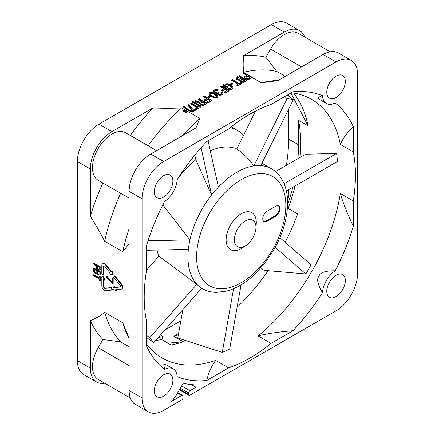 <?xml version="1.0" encoding="UTF-8"?>
<svg xmlns="http://www.w3.org/2000/svg" width="435" height="435" viewBox="0 0 435 435"><rect width="100%" height="100%" fill="white"/><g stroke="black" fill="none" stroke-linecap="round" stroke-linejoin="round"><path stroke-width="0.65" d="M275.518 171.613L305.636 154.229L336.598 153.424A142.653 82.362 -60 0 1 337.457 161.456L286.377 190.943M255.508 111.115L236.819 148.96A69.192 39.949 120 0 0 210.312 150.831M194.815 155.17L195.842 159.775A69.192 39.949 120 0 0 177.752 178.671M164 202.492A69.192 39.949 120 0 0 162.94 205.037L162.712 205.043M157.035 250.06A69.192 39.949 120 0 0 158.873 256.188L146.372 270.352M182.814 309.666L177.79 337.973L222.28 352.388L233.579 288.699M260.995 267.781L263.942 270.347L305.816 273.963L275.208 247.319M279.863 237.689L311.052 264.844A142.653 82.362 -60 0 1 305.816 273.963M241.066 284.838L229.675 349.049A142.653 82.362 -60 0 1 222.28 352.388M146.372 337.386L153.729 342.628A142.653 82.362 -60 0 1 149.749 337.669L196.854 284.283L158.873 256.188M148.036 240.783L189.954 239.892A69.192 39.949 120 0 0 188.382 249.396A69.192 39.949 -60 0 0 187.974 256.585A69.192 39.949 -60 0 0 187.969 256.949A69.192 39.949 -60 0 0 196.854 284.283A69.192 39.949 120 0 0 201.699 288.264L153.729 342.628M146.372 335.244L149.749 337.669M188.382 249.396L146.372 250.288M208.077 140.809L218.397 187.077A69.192 39.949 120 0 0 211.6 194.945A69.192 39.949 -60 0 0 189.954 239.892L162.94 205.037M201.079 147.78L211.6 194.945L195.842 159.775M284.854 96.483L287.062 98.685A142.653 82.362 -60 0 1 293.375 99.582L260.777 165.605A69.192 39.949 120 0 0 253.871 165.914C248.885 158.944 243.203 153.294 236.819 148.96M218.397 187.077A69.192 39.949 -60 0 1 253.871 165.914L287.062 98.685M287.296 95.075L293.375 99.582M284.126 183.717L336.598 153.424M267.074 211.279A6.095 3.518 120 0 0 262.762 218.745A6.095 3.518 120 0 0 264.023 221.535A6.095 3.518 120 0 0 267.074 221.236L275.698 216.255A6.095 3.518 120 0 0 280.004 208.789A6.095 3.518 120 0 0 278.743 206A6.095 3.518 120 0 0 275.698 206.299L267.074 211.279M255.905 228.418L256.231 224.101A21.337 12.321 120 0 0 256.297 222.475A21.337 12.321 120 0 0 241.207 213.764A21.337 12.321 120 0 0 226.124 239.897A21.337 12.321 120 0 0 242.583 247.743L246.156 245.302A15.241 8.798 -60 0 1 234.4 239.701A15.241 8.798 -60 0 1 245.177 221.034A15.241 8.798 -60 0 1 255.954 227.255A15.241 8.798 -60 0 1 255.905 228.418A15.241 8.798 -60 0 1 246.156 245.302M278.4 205.842A6.095 3.518 -60 0 1 279.357 208.414A6.095 3.518 -60 0 1 275.05 215.885L266.427 220.86A6.095 3.518 -60 0 1 263.719 221.317M200.279 104.623L199.567 103.198L199.893 104.269L200.937 105.004L203.482 105.439L206.891 103.66L206.891 103.166L199.132 98.685L198.463 99.071L201.927 101.072L200.029 102.171L195.668 100.686L194.885 101.137L199.687 102.752L199.567 103.198L194.885 101.638L194.885 101.137M204.211 105.21L204.211 104.715L206.891 103.166M185.794 112.295L185.794 112.795L186.512 112.953L186.985 110.272L186.512 112.453L185.794 112.295L186.202 110.724L183.483 110.963L183.211 110.544L186.985 110.272M102.899 183.015A165.262 95.412 120 0 0 90.333 216.347L90.333 168.965A30.483 17.601 -60 0 1 111.887 131.636L152.919 107.945C163.603 108.397 173.179 108.386 181.651 107.907L185.886 110.354M104.813 383.224A30.483 17.601 -60 0 1 96.646 382.028L83.716 374.562A30.483 17.601 120 0 1 77.403 360.604L77.403 161.499A30.483 17.601 120 0 1 98.957 124.171L271.386 24.616A30.483 17.601 120 0 1 286.627 23.109L299.557 30.575A30.483 17.601 -60 0 1 304.674 37.051M243.975 72.797L243.219 72.362C244.046 67.474 244.068 61.949 243.285 55.772L284.316 32.081A30.483 17.601 -60 0 1 299.557 30.575M191.4 384.611L195.946 387.237L195.946 384.915A162.989 94.101 -60 0 1 183.217 383.224L177.333 393.414A27.432 15.839 -60 0 1 171.613 401.287L181.721 395.448A1.827 1.055 -60 0 1 182.635 395.361A1.827 1.055 -60 0 1 183.015 396.198L183.015 397.688A1.827 1.055 -60 0 1 181.721 399.928L163.614 410.384A30.483 17.601 -60 0 1 148.373 411.891A30.483 17.601 -60 0 1 142.06 397.938L142.06 198.833A30.483 17.601 -60 0 1 163.614 161.499L336.043 61.949A30.483 17.601 -60 0 1 351.284 60.438L338.354 52.972A30.483 17.601 120 0 0 323.113 54.484L277.753 80.671L261.337 82.824L251.974 77.414M120.658 193.265A158.503 91.513 120 0 0 104.666 241.246L122.784 251.707L129.13 243.747L129.13 191.367A30.483 17.601 120 0 1 150.684 154.033L196.044 127.846L199.768 118.369L186.947 110.963M246.02 78.974L248.564 79.415L251.974 77.637L251.974 77.136L244.214 72.656L243.546 73.047L247.009 75.048L244.606 76.625L244.976 78.246L246.02 78.974L246.02 78.479L246.629 78.702L246.629 79.197M243.546 73.047L243.546 73.542L246.58 75.293M239.941 81.149L239.62 80.078L239.941 81.149L240.985 81.883L243.529 82.318L246.939 80.54L246.939 80.045L239.179 75.565L236.499 77.115L236.102 77.533L236.151 78.572L237.684 79.975L239.62 80.355M236.83 84.928L236.83 85.423L237.657 85.902L241.909 83.449L241.909 82.949L241.082 82.476L239.293 83.509L232.355 79.502L231.686 79.893L238.619 83.895L236.83 84.928L237.657 85.407L241.909 82.949M231.686 79.893L231.686 80.388L238.19 84.145M230.24 83.966L230.24 84.461L231.067 84.939L232.633 84.037L232.633 83.536L231.806 83.063L230.24 83.966L231.067 84.444L232.633 83.536M223.443 86.483L223.231 85.342L223.443 86.483L226.472 88.354L228.147 87.386L228.147 86.891L227.157 86.32L226.151 86.902L224.83 86.135L224.455 85.401L224.455 85.793M224.503 85.836L225.743 84.966L227.739 84.956L231.763 87.495M228.892 89.626L228.892 89.126L227.956 88.718L227.956 89.213L228.892 89.626L230.778 89.681L232.513 88.87L233.024 87.506L232.513 88.87M220.61 86.282L224.242 88.381L221.333 90.061L221.333 90.556L222.328 91.132L225.232 89.452L225.232 88.952L227.38 90.192L224.025 92.133L224.025 92.628L225.015 93.199L229.044 90.877L229.044 90.377L221.284 85.896L220.61 86.282L220.61 86.782L223.813 88.631M225.232 89.452L226.95 90.442M213.764 92.258L213.493 91.345L213.764 92.258L214.808 92.992L217.19 93.335L217.511 94.292L219.164 95.243L221.997 94.944L222.834 94.264L222.954 93.318L222.22 94.814M218.18 93.405L218.413 92.508L218.18 93.405L218.946 94.107L221.056 94.036L221.899 93.356L221.632 92.557L221.861 93.4M218.413 93.008L218.865 92.253L218.201 91.872L216.255 92.421L214.711 91.79L214.444 90.991L214.444 91.394M214.466 91.464L215.51 90.681L218.18 90.284L218.18 89.789L216.853 89.409L215.407 89.479L213.9 90.159L213.493 91.345M209.017 94.814L208.854 93.835L209.017 94.814L210.551 96.217L214.46 97.957L217.185 97.723L217.69 97.239L217.756 96.13L217.69 96.739L216.347 97.516L214.46 97.462L212.035 96.575L212.035 97.07M207.756 96.945L207.756 97.445L208.582 97.924L210.148 97.016L210.148 96.521L209.322 96.043L207.756 96.945L208.582 97.424L210.148 96.521M203.384 96.233L207.017 98.326L204.107 100.006L204.107 100.507L205.097 101.078L208.006 99.397L208.006 98.897L210.154 100.137L206.799 102.078L206.799 102.573L207.789 103.144L211.818 100.822L211.818 100.322L204.058 95.841L203.384 96.233L203.384 96.728L206.587 98.576M208.006 99.397L209.724 100.387M198.463 99.071L198.463 99.572L201.497 101.322M197.501 104.699L200.742 107.217L201.187 106.461L200.584 105.852L195.195 102.481L192.439 101.409L191.993 102.165L197.501 104.699L197.501 104.204L198.877 105.123L198.877 105.623M197.37 105.803L197.854 106.858L191.416 103.144L190.742 103.53L190.742 104.025L198.501 108.505L199.176 108.119L198.692 106.564L197.37 105.803L197.544 106.678M192.754 110.871L193.58 111.349L197.61 109.022L197.61 108.527L196.783 108.049L193.428 109.984L188.73 104.694L188.061 105.08L188.061 105.574L192.754 110.871L192.754 110.376L193.58 110.849L197.61 108.527M189.481 111.045L192.237 112.121L192.689 111.365L188.328 109.5L183.934 106.314L183.488 107.07L185.353 108.663L189.481 111.045L189.481 110.55L187.882 109.756L187.882 110.256M186.512 112.953L186.512 112.453M183.211 110.544L183.483 111.458L186.071 111.235M181.651 107.907A158.503 91.513 120 0 0 148.096 145.752M182.852 135.459A158.503 91.513 -60 0 1 199.768 118.369M152.919 107.945A165.262 95.412 120 0 0 130.337 135.492L125.606 132.767A27.432 15.839 120 0 0 125.601 132.767A27.432 15.839 120 0 0 104.465 140.113A27.432 15.839 120 0 0 92.486 167.725A27.432 15.839 120 0 0 98.169 180.28L129.13 198.153M125.606 132.767L156.562 150.641M148.373 411.891L135.443 404.425A30.483 17.601 120 0 1 129.13 390.472L129.13 338.093L122.784 322.803L104.666 312.341A158.503 91.513 120 0 0 120.658 341.85L102.899 339.512L98.169 347.712A27.432 15.839 120 0 0 92.486 366.83A27.432 15.839 120 0 0 98.169 379.385L130.326 397.949M96.646 382.028A30.483 17.601 -60 0 1 90.333 368.075L90.333 320.693C96.064 318.289 100.844 315.505 104.666 312.341M104.666 241.246C100.849 233.682 96.07 225.384 90.333 216.347M121.474 289.112L121.909 288.862A3.659 2.11 -120 0 0 121.37 283.854L114.873 275.768L114.443 276.018L120.941 284.104A3.659 2.11 60 0 1 121.474 289.112A3.659 2.11 60 0 1 120.941 289.275L115.563 289.753L116.08 291.086L112.888 288.845L114.182 286.197L114.699 287.535L120.207 287.04A1.098 0.636 -120 0 0 120.37 286.991A1.098 0.636 -120 0 0 120.207 285.49L113.578 277.242L114.443 276.018M120.533 286.801L115.128 287.285L114.612 285.953L114.182 286.197M116.08 291.086L116.509 290.841L116.069 289.71M111.376 271.418L106.135 264.899A3.659 2.11 -120 0 0 104.84 263.751A3.659 2.11 -120 0 0 103.013 263.572L102.578 263.817A3.659 2.11 60 0 1 104.411 264.001A3.659 2.11 60 0 1 105.7 265.149L111.083 271.837L111.605 271.092L112.888 275.235L109.702 273.8L110.218 273.066L104.71 266.215A1.098 0.636 -120 0 0 104.324 265.867A1.098 0.636 -120 0 0 103.775 265.812A1.098 0.636 -120 0 0 103.546 266.318L103.546 275.154L103.976 274.904L103.976 266.068A1.098 0.636 60 0 1 104.036 265.763M112.888 275.235L113.323 274.991L112.034 270.842L111.605 271.092M111.768 287.584L111.338 287.834L111.942 290.08L112.371 289.83L111.768 287.584L105.422 288.149A1.359 0.783 60 0 1 104.938 288.024A1.359 0.783 60 0 1 103.976 286.355L103.976 279.884M105.014 279.982L103.117 275.899L102.687 276.149L104.579 280.232L105.014 279.982M100.11 269.885L100.246 266.78L93.781 263.044L93.351 263.295L93.351 263.953L96.238 265.622L96.38 268.226L97.342 269.548L98.718 270.342L100.11 269.885M100.246 274.354L99.68 275.072L100.246 274.354L100.246 271.717L93.781 267.987L93.351 268.232L93.487 271.5L94.863 273.169L96.673 273.593M99.816 281.081L100.246 280.831L100.246 276.66L99.561 276.263L99.131 276.513L99.131 278.269L93.351 274.931L93.351 275.589L99.131 278.927L99.131 280.684L99.816 281.081L99.816 276.91L99.131 276.513M99.131 277.769L93.781 274.686L93.351 274.931M112.747 284.077L113.182 283.827L113.182 278.226L112.491 277.829L112.061 278.079L112.061 282.745L106.281 276.296L106.281 277.231L112.747 284.077L112.747 278.476L112.061 278.079M112.061 282.016L106.716 276.051L106.281 276.296M351.284 60.438A30.483 17.601 -60 0 1 357.597 74.396L357.597 273.501A30.483 17.601 -60 0 1 336.043 310.829L189.91 395.203A1.827 1.055 -60 0 1 188.997 395.29A1.827 1.055 -60 0 1 188.616 394.453L188.616 392.963A1.827 1.055 -60 0 1 189.91 390.722L195.946 387.237M154.349 390.847A13.104 7.569 120 0 0 157.062 396.845A13.104 7.569 120 0 0 167.165 393.332A13.104 7.569 120 0 0 172.885 380.141A13.104 7.569 120 0 0 170.167 374.144A13.104 7.569 120 0 0 160.069 377.656A13.104 7.569 120 0 0 154.349 390.847M154.349 191.737A13.104 7.569 120 0 0 157.062 197.74A13.104 7.569 120 0 0 167.165 194.227A13.104 7.569 120 0 0 172.885 181.036A13.104 7.569 120 0 0 170.167 175.039A13.104 7.569 120 0 0 160.069 178.551A13.104 7.569 120 0 0 154.349 191.737M326.777 92.187A13.104 7.569 120 0 0 329.491 98.19A13.104 7.569 120 0 0 339.594 94.678A13.104 7.569 120 0 0 345.314 81.486A13.104 7.569 120 0 0 342.601 75.489A13.104 7.569 120 0 0 332.498 78.996A13.104 7.569 120 0 0 326.777 92.187M326.777 291.292A13.104 7.569 120 0 0 329.491 297.295A13.104 7.569 120 0 0 339.594 293.783A13.104 7.569 120 0 0 345.314 280.591A13.104 7.569 120 0 0 342.601 274.594A13.104 7.569 120 0 0 332.498 278.101A13.104 7.569 120 0 0 326.777 291.292M353.291 151.924L353.291 126.661C347.125 132.517 342.813 138.45 340.355 144.458L353.291 151.924A149.357 86.233 -60 0 1 353.291 200.948L353.291 226.211A158.503 91.513 120 0 1 335.162 270.804C325.63 270.711 320.242 272.462 318.991 276.067C316.446 278.878 317.615 284.436 322.493 292.75A19.205 11.087 -60 0 1 335.162 270.804M353.291 126.661A158.503 91.513 120 0 0 335.162 102.992A19.205 11.087 -60 0 1 326.446 103.47A19.205 11.087 -60 0 1 322.493 95.678A158.503 91.513 120 0 0 295.941 91.584A158.503 91.513 120 0 0 292.94 91.812L271.059 104.449A149.357 86.233 -60 0 0 228.603 128.956L206.723 141.592A158.503 91.513 120 0 0 177.165 179.584A19.205 11.087 -60 0 1 164.501 201.525A158.503 91.513 120 0 0 146.372 246.118L146.372 271.386A149.357 86.233 120 0 0 144.219 297.143A149.357 86.233 120 0 0 146.372 320.41L146.372 345.673A158.503 91.513 120 0 0 147.677 348.392A158.503 91.513 120 0 0 164.501 369.337A19.205 11.087 -60 0 1 173.217 368.864A19.205 11.087 -60 0 1 177.165 376.65A158.503 91.513 120 0 0 206.723 380.516L228.603 367.885A149.357 86.233 120 0 0 249.831 358.119A149.357 86.233 120 0 0 271.059 343.373L292.94 330.741A158.503 91.513 120 0 0 322.493 292.75M180.84 320.796L164.843 330.034M288.628 94.303L288.628 96.043M288.628 109.201L288.628 139.102L298.54 144.828A146.312 84.472 -60 0 1 297.877 158.704M286.344 165.365A146.312 84.472 120 0 0 288.628 139.102M292.847 187.213A146.312 84.472 -60 0 1 287.589 204.646M300.047 157.454A149.357 86.233 120 0 0 298.54 120.316L298.54 144.828M287.404 208.218L288.139 208.506A149.357 86.233 120 0 0 295.12 185.897M155.643 340.458A149.357 86.233 120 0 0 161.662 339.539L163.158 336.625A146.312 84.472 -60 0 1 158.296 337.451M147.373 338.104A146.312 84.472 -60 0 1 146.372 338.077M146.372 340.888A149.357 86.233 120 0 0 151.173 340.822M178.573 333.553L173.859 336.277A149.357 86.233 120 0 0 178.388 334.618M288.296 189.839L288.992 195.603A146.312 84.472 -60 0 1 287.551 200.176M160.423 335.042L163.158 336.625M288.139 208.506L297.622 213.982A149.357 86.233 120 0 1 285.17 242.306M292.94 330.741C278.623 331.889 267.019 333.612 258.124 335.907A149.357 86.233 120 0 0 340.355 193.483L353.291 200.948M258.124 335.907L271.059 343.373M237.08 307.295A149.357 86.233 120 0 0 268.123 270.739M298.54 120.316L308.024 125.791A149.357 86.233 120 0 0 294.745 94.493A149.357 86.233 120 0 0 293.641 93.085M340.355 144.458A149.357 86.233 120 0 0 311.58 99.349A149.357 86.233 120 0 0 291.298 92.764M340.355 193.483C342.862 202.449 347.173 213.357 353.291 226.211M322.493 95.678L317.98 97.489L318.98 99.158L326.446 103.47M161.662 339.539L171.145 345.015A149.357 86.233 120 0 0 183.342 341.752L167.975 343.182M173.859 336.277L183.342 341.752M146.372 343.78A149.357 86.233 120 0 0 162.217 358.048A149.357 86.233 120 0 0 215.673 360.419L228.603 367.885M243.643 135.144A85.347 49.275 120 0 0 237.76 130.647A85.347 49.275 120 0 0 230.262 127.624M288.992 195.603L287.073 194.853M90.333 320.693A165.262 95.412 120 0 0 102.899 339.512M129.13 346.744L120.658 341.85M129.13 338.707L128.401 337.261A158.503 91.513 -60 0 1 122.784 322.803M215.673 360.419C211.666 365.623 208.686 372.327 206.723 380.516M173.217 368.864L165.751 364.552L163.81 364.508L164.501 369.337M308.024 125.791L290.912 92.981M261.337 82.824A158.503 91.513 -60 0 1 276.665 80.453L278.286 80.366M330.187 51.776L298.035 33.212A27.432 15.839 120 0 0 270.597 49.052L265.867 57.246L276.774 71.46L285.24 76.348M276.774 71.46A158.503 91.513 120 0 0 243.219 72.362M265.867 57.246A165.262 95.412 120 0 0 243.285 55.772M122.784 251.707A158.503 91.513 -60 0 1 129.13 228.511M115.128 287.285L114.699 287.535M102.578 263.817A3.659 2.11 60 0 0 101.823 265.491L101.823 274.159L103.546 275.154M102.687 276.149L100.79 278.438L101.823 279.036L101.823 285.811A3.659 2.11 60 0 0 104.411 290.292A3.659 2.11 60 0 0 105.7 290.634L111.942 290.08M105.422 288.149L104.987 288.4A1.359 0.783 -120 0 1 104.509 288.269A1.359 0.783 -120 0 1 103.546 286.605L103.546 279.634L104.579 280.232M104.987 288.4L111.338 287.834M100.246 266.78L99.816 267.025L93.351 263.295M100.246 269.412L99.816 269.662L99.816 267.025M99.816 269.662L99.68 270.13M97.065 268.183L97.065 266.095L99.131 267.286L99.131 269.374L98.305 269.559L97.201 268.591L97.494 266.345M99.104 269.423L97.908 268.721L97.494 267.933M99.071 269.483L98.718 269.684M98.734 269.308L98.305 269.559M98.321 269.069L97.891 269.319M97.908 268.721L97.478 268.971M97.636 268.341L97.201 268.591M99.68 275.072L98.305 275.159L96.516 273.686M100.246 271.717L99.816 271.967L93.351 268.232M99.816 274.605L99.816 271.967M98.99 272.152L98.99 274.235L98.576 274.545L97.201 273.533L97.065 271.038L98.99 272.152M95.412 272.832L94.313 271.864L94.177 269.368L96.238 270.559L96.102 272.897L95.412 272.832L95.847 272.582L95.434 272.343L95.004 272.593M98.962 274.284L97.636 273.283L97.494 271.288M98.935 274.344L98.576 274.545M98.598 274.17L98.163 274.42M98.321 274.012L97.891 274.262M97.908 273.664L97.478 273.914M97.636 273.283L97.201 273.533M97.494 272.875L97.065 273.126M95.434 272.343L94.607 271.206L94.607 269.618M96.211 272.696L95.847 272.582M95.02 271.995L94.591 272.245M94.743 271.614L94.313 271.864M94.607 271.206L94.177 271.456M96.184 272.756L95.825 272.957M100.246 276.66L99.816 276.91M113.182 278.226L112.747 278.476M183.483 111.458L183.483 110.963M245.362 78.594L245.362 78.099L246.02 78.479M244.976 78.246L244.606 76.625M245.362 78.099L244.976 77.745M244.649 77.669L244.649 77.169M249.288 79.186L249.288 78.686L251.974 77.136M248.564 79.415L248.564 78.914L246.629 78.702M249.288 78.686L248.564 78.914M247.624 79.387L247.624 78.887M245.878 77.343L245.878 76.848L248.004 75.619L250.478 77.049L248.352 78.273L246.688 78.093L245.813 77.452L248.004 76.114L248.004 75.619M245.878 76.848L245.813 77.452M248.004 76.114L250.049 77.299M239.62 80.078L237.684 79.48L237.684 79.975M239.288 80.383L239.288 79.888M238.293 80.198L238.293 79.697M236.857 79.502L236.857 79.001L237.684 79.48M236.477 79.148L236.102 77.533M236.857 79.001L236.477 78.653M236.151 78.572L236.151 78.077M244.258 82.09L244.258 81.595L246.939 80.045M243.529 82.318L243.529 81.823L240.985 81.383L240.985 81.883M244.258 81.595L243.529 81.823M242.589 82.291L242.589 81.796M241.594 82.106L241.594 81.606M240.327 81.503L240.327 81.002L240.985 81.383M240.327 81.002L239.941 80.654M240.843 80.252L240.843 79.752L242.969 78.523L245.28 79.861L242.654 81.187L241.164 80.709L240.843 80.252L242.969 79.023L244.851 80.111M240.843 79.752L240.778 80.361M237.374 78.246L237.374 77.751L239.5 76.522L241.98 77.952L239.353 79.279L237.695 78.708L237.374 78.246L239.5 77.022L241.545 78.202M237.374 77.751L237.309 78.36M242.969 79.023L242.969 78.523M239.5 77.022L239.5 76.522M237.657 85.902L237.657 85.407M231.067 84.939L231.067 84.444M223.992 86.929L223.992 86.429L226.472 87.859L228.147 86.891M226.472 88.354L226.472 87.859M223.992 86.429L223.443 85.983M223.231 85.342L223.742 84.477L224.754 83.895L227.358 83.721L231.659 85.815L233.024 87.506M232.904 88.457L232.904 87.957M231.502 89.452L231.502 88.957L232.513 88.376M230.778 89.681L230.778 89.186L228.892 89.126M231.502 88.957L230.778 89.186M230.001 89.751L230.001 89.251M231.534 87.147L231.534 86.652L231.801 87.451L231.518 87.805L230.512 88.387L228.625 88.327L227.956 88.718M230.985 86.701L230.985 86.206L231.534 86.652M228.511 85.271L228.511 84.776L230.985 86.206M227.739 84.956L227.739 84.455L226.352 84.303L225.743 84.466L225.743 84.966M228.511 84.776L227.739 84.455M227.021 84.798L227.021 84.303M226.352 84.803L226.352 84.303M224.737 85.548L224.737 85.048L225.743 84.466M224.737 85.048L224.455 85.401M225.015 93.199L225.015 92.704L229.044 90.377M224.025 92.133L225.015 92.704M222.328 91.132L222.328 90.632L225.232 88.952M221.333 90.061L222.328 90.632M217.62 90.61L217.62 90.11L218.18 89.789M217.174 90.48L217.174 89.985L216.233 89.958L215.51 90.186L215.51 90.681M217.62 90.11L217.174 89.985M216.619 90.42L216.619 89.925M216.233 90.453L216.233 89.958M214.836 91.067L214.836 90.572L215.51 90.186M214.836 90.572L214.444 90.991M218.413 92.508L218.865 92.253M222.954 93.318L222.193 92.236L221.632 92.557M222.834 94.264L222.834 93.77M221.997 94.944L222.22 94.319M221.045 95.303L221.045 94.803L218.392 94.433L218.392 94.928M221.997 94.444L221.045 94.803M220.268 95.368L220.268 94.868M219.164 95.243L219.164 94.748M218.06 94.738L218.06 94.243L218.392 94.433M217.511 94.292L217.19 92.834L214.808 92.492L214.808 92.992M218.06 94.243L217.511 93.797M217.239 93.878L217.239 93.378M217.19 93.335L217.19 92.834M216.304 93.465L216.304 92.965M215.581 93.307L215.581 92.813M214.15 92.611L214.15 92.111L214.808 92.492M214.15 92.111L213.764 91.763M217.756 96.13L216.059 94.248L212.149 92.508L209.425 92.742L208.854 93.835M217.69 97.239L217.69 96.739M217.185 97.723L217.185 97.222M216.347 98.011L216.347 97.516M215.292 98.049L215.292 97.554M214.46 97.957L214.46 97.462M213.58 97.706L213.58 97.206M212.971 97.483L212.971 96.989M210.551 96.217L210.551 95.716L212.035 96.575M209.833 95.673L209.017 94.313M210.551 95.716L209.833 95.178M209.452 95.325L209.452 94.825M216.217 95.113L214.183 93.808L211.638 92.987L210.252 93.22L209.849 94.025L211.274 95.488L213.531 96.662L214.972 96.978L216.358 96.744L216.76 95.945L216.217 95.113L216.712 96.369M209.898 94.09L210.975 93.492L213.079 93.802L216.217 95.613M215.336 94.977L215.336 94.477M209.855 94.031L209.855 93.639M210.252 93.715L210.252 93.22M210.975 93.492L210.975 92.992M211.638 93.487L211.638 92.987M213.079 93.802L213.079 93.302M214.183 94.308L214.183 93.808M208.582 97.924L208.582 97.424M207.789 103.144L207.789 102.649L211.818 100.322M206.799 102.078L207.789 102.649M205.097 101.078L205.097 100.577L208.006 98.897M204.107 100.006L205.097 100.577M204.211 104.715L202.541 104.917L200.279 104.123M200.796 103.372L200.796 102.872L202.922 101.649L205.396 103.073L202.77 104.4L201.111 103.834L200.796 103.372L202.922 102.143L202.922 101.649M200.796 102.872L200.731 103.481M203.482 105.439L203.482 104.944M202.541 105.411L202.541 104.917M201.546 105.227L201.546 104.726M200.937 105.004L200.937 104.509M199.893 104.269L199.893 103.775M202.922 102.143L204.967 103.323M196.348 104.03L196.348 103.535L197.501 104.204M194.75 103.242L194.75 102.742L191.993 101.665M196.348 103.535L194.75 102.742M193.042 102.513L193.042 102.013M200.742 107.217L201.187 106.461M200.138 106.608L200.138 106.113L198.877 105.123M200.742 106.716L200.138 106.113M190.742 103.53L198.501 108.01L199.176 107.619M198.501 108.505L198.501 108.01M193.58 111.349L193.58 110.849M192.754 110.376L188.061 105.08M191.188 111.773L191.188 111.278L189.481 110.55M186.729 109.587L186.729 109.087L187.882 109.756M185.353 108.663L185.353 108.168L183.488 106.575M186.729 109.087L185.353 108.168M184.092 107.679L184.092 107.179M192.237 112.121L192.689 111.365M192.237 111.626L191.188 111.278M201.688 288.269L202.302 288.622A69.192 39.949 -60 0 1 201.699 288.264M260.777 165.605A69.192 39.949 -60 0 1 271.494 168.775L261.935 163.255M285.828 205.423A63.097 36.431 -60 0 1 285.822 205.755A63.097 36.431 -60 0 1 241.072 282.788A63.097 36.431 -60 0 1 196.593 256.949A63.097 36.431 -60 0 1 196.593 256.623A63.097 36.431 -60 0 1 241.349 179.59A63.097 36.431 -60 0 1 285.828 205.423M266.427 220.86L267.074 221.236M275.698 216.255L275.05 215.885M98.957 124.171L111.887 131.636M284.316 32.081L271.386 24.616M336.043 61.949L323.113 54.484M150.684 154.033L163.614 161.499M142.06 198.833L129.13 191.367M129.13 390.472L142.06 397.938M77.403 360.604L90.333 368.075M90.333 168.965L77.403 161.499M181.721 395.448L177.545 393.039M98.169 347.712L129.13 365.585M179.704 389.309L188.616 394.453M188.616 392.963L180.351 388.189M181.645 385.948L189.91 390.722M301.558 66.925L270.597 49.052M120.941 284.104L121.37 283.854M120.207 287.04L120.49 286.877M106.135 264.899L105.7 265.149M103.976 266.068L103.546 266.318M103.546 286.605L103.976 286.355M202.302 288.622C206.571 291.058 211.269 292.315 216.407 292.391L226.695 291.08C236.352 288.443 245.688 282.859 254.703 274.327L264.861 263.115L273.599 250.185C282.723 234.209 287.394 218.462 287.611 202.938C287.627 193.673 285.681 185.707 281.771 179.046C279.139 174.663 275.714 171.243 271.494 168.775M182.635 395.361L177.817 392.577M188.997 395.29L179.437 389.771M231.219 126.868L237.76 130.647"/></g></svg>
